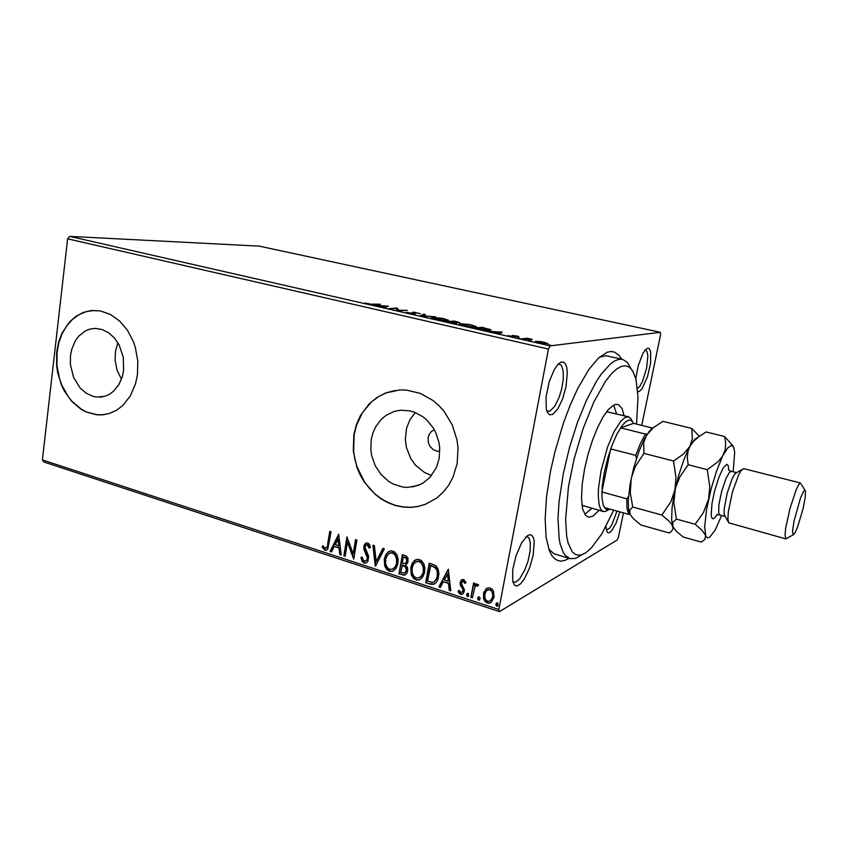 <?xml version="1.0" encoding="UTF-8"?>
<svg xmlns="http://www.w3.org/2000/svg" width="848" height="848" viewBox="0 0 848 848"><rect width="100%" height="100%" fill="white"/><g stroke="black" fill="none" stroke-linecap="round" stroke-linejoin="round"><path stroke-width="1.27" d="M569.082 558.313L565.065 560.358L561.27 561.122L557.751 560.57L554.571 558.662L551.772 555.398L549.419 550.776L546.154 537.431L545.137 519.018L546.568 496.599L550.447 471.541L554.868 451.846L563.496 422.823L570.28 404.878L577.573 388.829L588.862 369.474L598.54 357.983L607.189 352.27L611.069 351.496L614.599 352.079L619.135 355.407L621.626 359.17M548.815 549.175L553.935 553.691L569.951 558.578L565.277 555.345L563.316 552.451L560.242 544.162L559.182 538.809L558.026 518.393L559.065 501.73L563.273 473.682L569.411 447.733L577.361 422.58L586.551 399.991L596.314 381.494L601.19 374.148L610.539 363.739L614.864 360.782L618.87 359.329L622.506 359.372L627.425 362.414L631.177 368.838M566.051 386.455L562.606 398.878L557.783 408.969L552.652 414.428L549.642 414.767L547.331 412.329L546.292 409.128L546.027 397.055L549.26 381.505L554.115 369.802L557.772 364.523L560.729 362.191L563.337 361.958L565.404 363.792L566.771 367.523L567.344 372.834L566.051 386.455M546.631 410.464L547.967 411.248L550.045 410.994L554.709 406.351L559.129 397.299L561.662 388.903L563.252 379.077L563.21 371.117L561.63 365.827L560.327 364.492L558.005 364.258M635.735 378.431L638.311 365.371L642.901 353.51L645.021 350.235L647.596 348.178L649.165 348.464L650.681 351.719L650.575 362.976L647.565 376.554L642.053 388.819L639.328 391.469L637.781 391.596M637.516 388.501L639.572 386.582L642.466 381.462L646.611 368.233L647.83 355.725L646.929 351.337L645.551 350.044M619.856 511.842L615.945 523.407L611.376 531.187L609.32 532.767L607.645 532.555L606.394 530.053L606.034 526.375M606.585 529.852L609.394 528.421L611.853 524.827L617.015 511.047M533.212 555.154L529.597 567.969L524.403 578.908L520.683 583.763L517.238 585.936L515.743 585.904L514.482 585.131L512.754 581.378L512.743 569.718L515.966 555.8L521.753 542.593L527.361 535.766L529.852 534.717L531.887 535.364L533.36 537.621L534.187 541.331L533.212 555.154M512.786 581.495L513.888 582.205L516.05 581.982L519.835 578.654L524.944 569.676L528.05 560.941L530.138 550.977L530.35 542.603L529.088 538.289L528.028 537.144L526.099 536.826M434.25 429.724L431.25 431.643L429.099 434.642L428.176 437.557L428.251 442.126L429.989 446.366L433.084 449.588L437.027 451.221L439.805 451.284M70.522 355.556L70.405 364.439L73.564 377.371L80.263 388.119L86.231 393.26L92.941 396.345L96.449 397.034L104.845 396.292L109.466 394.288L113.674 391.182L118.868 384.716L122.388 376.501L123.638 370.375L123.267 357.252L119.091 344.924L114.459 338.066L108.714 332.829L102.226 329.543L95.432 328.409L90.238 329.045L85.33 330.964L78.875 336.062L75.408 340.737L71.773 349.228L70.522 355.556M117.84 342.73L115.434 351.623L115.158 360.442L117.172 370.385L121.476 379.268M371.254 439.465L370.862 450.182L371.668 455.546L375.229 465.775L381.123 474.679L388.914 481.59L393.345 484.113L402.832 487.028L407.708 487.356L418.011 485.427L423.131 482.936L429.883 477.445L436.466 467.396L439.169 458.408L439.699 447.998L439.01 442.762L435.766 432.713L433.286 428.081L426.83 420.067L422.982 416.824L414.396 412.149L409.828 410.803L400.542 410.188L394.479 411.333L386.126 415.287L381.303 419.283L375.558 426.957L372.887 432.968L371.254 439.465M415.361 412.531L409.944 419.76L406.521 428.399L405.323 439.476L406.393 447.49L410.856 458.747L415.552 465.192L424.604 472.527L431.568 475.495M353.87 434.759L353.33 451.168L356.891 467.354L360.146 474.986L364.29 482.099L374.975 494.225L381.303 498.995L388.13 502.779L395.338 505.472L402.758 507.019L410.262 507.39L417.704 506.553L425.781 504.178L436.89 497.903L443.324 492.052L448.772 485.024L453.086 477L457.146 463.57L457.994 447.871L456.998 439.953L452.207 424.753L444.045 411.301L438.882 405.545L433.127 400.574L420.269 393.345L406.446 390.069L399.472 389.995L385.469 393.101L376.968 397.521L369.442 403.627L360.506 415.446L356.383 424.721L353.87 434.759M395.083 390.472L386.487 392.772L378.484 396.694L371.297 402.09L362.467 412.594L356.446 425.346L354.157 434.695L353.616 451.094L354.899 459.298L357.178 467.28L364.576 482.014L369.548 488.469L375.251 494.14L381.579 498.91L388.405 502.684L395.603 505.376L403.033 506.924L410.538 507.295L417.969 506.457L424.466 504.677M56.742 351.846L56.604 365.403L57.569 372.166L61.48 385.098L64.363 391.045L71.773 401.433L80.92 409.202L85.966 411.937L96.587 414.82L101.983 414.905L109.275 413.538L116.197 410.453L122.494 405.747L130.295 395.974L135.585 383.603L137.482 374.371L137.821 361.131L135.51 347.977L133.412 341.712L127.486 330.307L119.621 321.01L110.335 314.428L100.234 310.94L91.054 310.612L83.221 312.499L75.96 316.336L69.536 321.954L61.999 333.2L58.639 342.136L56.742 351.846M93.863 310.432L86.125 311.64L78.843 314.735L72.271 319.569L66.642 325.961L62.148 333.656L58.936 342.38L57.102 351.814L56.964 365.371L59.561 378.727L61.84 385.056L68.179 396.482L72.133 401.39L81.281 409.16L86.326 411.884L96.948 414.767L104.325 414.661M623.545 512.881L618.457 537.356L617.28 540.017L499.419 611.652L43.948 462.043L42.4 459.934L67.617 238.86L69.759 236.348L259.128 246.185L660.412 332.321L550.193 345.836L548.486 349.058L67.617 238.86M660.412 332.321L660.581 334.621L641.724 425.357M539.413 341.32L547.893 343.514L538.544 342.825L535.152 341.426L539.36 341.574M521.255 338.85L527.149 338.257L532.353 339.465L521.255 338.85M516.835 335.872L518.881 336.614L513.909 335.713L515.722 336.762L514.641 336.985L508.069 335.617L513.369 336.635L513.973 336.497L512.234 335.395L516.782 336.126M478.018 329.003L473.566 327.996L482.194 327.349L490.96 329.914L485.904 330.285L478.018 329.003M445.391 321.572L454.369 321.042L459.754 322.569L455.45 322.463L456.765 323.152L454.751 323.268L445.391 321.572M420.385 315.88L423.841 314.12L425.357 314.46L422.76 315.795L435.734 316.813L420.385 315.88M388.67 308.661L396.949 308.015L398.751 310.304L407.22 310.347L397.691 310.707L395.868 308.407L388.67 308.661M372.569 304.146L380.434 304.273L371.276 304.432L364.926 303.022L372.516 304.474M69.759 236.348L550.193 345.836M388.32 306.064L384.536 307.718L383.031 307.379L384.345 306.859L372.876 305.057L388.299 306.213M408.513 313.241L406.51 312.223L413.835 313.665L412.393 312.371L413.888 312.202L420.417 313.707L414.81 312.509L414.078 312.658L415.308 313.983L408.513 313.241M432.777 317.428L442.55 318.339L448.518 320.237L445.38 320.671L437.155 319.728L431.621 318.201L431.367 317.682L432.777 317.428L432.968 318.583M460.422 323.703L470.142 324.604L476.332 326.628L472.696 327.01L465.16 326.098L459.574 324.593L459.118 323.978L460.422 323.703L460.22 324.879M501.974 331.833L500.076 334.027L498.444 333.656L499.143 332.967L493.716 331.727L487.377 331.133L501.899 332.204M517.015 337.695L519.729 338.225L516.983 337.875M528.696 340.355L531.42 340.896L528.664 340.525M547.967 344.744L550.712 345.274L547.935 344.913M485.734 589.137L487.653 587.95L489.773 587.897L492.02 589.116L493.483 591.31L494.077 597.299L491.257 602.324L488.999 603.257L486.604 602.748L484.823 601.274L483.498 598.412L483.742 592.317L487.123 588.162M470.884 597.395L473.576 582.958L475.018 583.413L474.626 585.544L476.661 583.933L478.601 584.823L477.625 586.148L476.406 585.661L475.007 586.858L472.325 597.872L470.884 597.395L473.99 583.085M463.623 579.491L466.018 582.438L464.948 583.403L463.167 581.24L461.757 582.353L461.8 584.357L464.513 590.134L463.453 593.346L461.036 594.416L459.203 593.409L458.037 591.406L459.097 590.346L461.206 592.572L462.764 591.406L462.87 589.265L460.517 585.533L460.104 583.053L461.238 580.149L463.623 579.491M429.925 584.018L425.707 582.64L429.183 563.136L431.939 564.015L435.904 565.881L438.024 568.796L438.925 573.598L438.14 578.834L436.275 582.438L433.678 584.325L430.996 584.314L425.707 582.64M398.984 573.905L402.344 554.571L406.319 556.023L407.973 558.196L407.92 562.489L405.757 565.097L407.559 567.768L407.729 570.958L406.701 573.598L404.952 575.071L398.984 573.905L402.821 554.73M375.261 566.157L372.897 545.179L374.36 545.646L376.152 561.577L382.904 548.37L384.377 548.836L375.59 566.019M345.147 556.32L343.832 555.896L346.949 536.901L353.192 553.861L355.545 539.646L356.87 540.07L353.711 559.118L347.468 542.201L345.147 556.32M327.688 543.981L329.724 531.41L331.017 531.823L327.826 548.889L326.533 550.14L324.911 550.214L321.996 546.981L322.876 545.752L325.049 548.232L326.936 547.183L328.282 543.769L330.243 531.579M42.4 459.934L498.783 609.532L548.486 349.058M338.638 534.251L341.214 555.037L339.783 554.571L339.03 547.935L334.26 546.388L331.547 551.878L330.126 551.412L338.638 534.251M364.142 563.04L362.096 561.27L360.951 557.613L362.191 556.998L363.156 559.956L364.831 561.153L366.569 560.39L367.407 557.899L363.887 549.366L363.898 545.762L364.799 543.939L366.474 542.89L368.255 543.282L369.495 544.713L370.428 547.299L369.177 548.137L367.152 544.904L365.785 545.317L365.053 547.193L368.636 556.436L367.884 561.291L366.315 562.849L364.142 563.04L364.704 562.807L362.923 561.44L361.513 557.38L360.951 557.613M384.292 559.065L385.829 554.613L388.257 551.794L391.31 550.755L394.521 551.878L397.034 555.164L398.115 559.245L397.776 564.143L396.037 568.361L393.451 570.852L390.175 571.488L386.9 569.729L384.812 566.157L384.292 559.065L386.826 553.659L389.73 551.03M410.739 567.598L412.287 563.167L414.725 560.337L418.043 559.245L421.191 560.39L423.756 563.708L424.848 567.831L424.488 572.76L422.739 576.969L420.152 579.481L416.75 580.17L413.368 578.378L411.248 574.764L410.739 567.598L413.252 562.235L416.114 559.585M448.242 569.22L450.829 590.844L449.281 590.346L448.528 583.445L443.356 581.76L440.335 587.42L438.798 586.911L448.242 569.22M466.58 594.522L467.312 593.356L468.382 593.42L468.668 596.08L467.683 596.6L466.676 595.699L467.598 593.24M477.657 598.137L478.389 596.96L479.48 597.024L480.106 598.243L479.692 599.78L478.728 600.214L477.753 599.313L478.664 596.854M495.91 604.083L496.737 602.864L497.893 603.087L497.977 605.748L496.992 606.182L496.006 605.281L496.896 602.811M498.783 609.532L499.419 611.652M622.506 359.372L606.161 355.725L599.483 357.125M326.681 550.066L324.816 550.182M325.399 549.97L322.579 546.769L321.996 546.981M322.579 546.769L323.088 546.07M325.738 548.285L327.36 547.278L328.282 543.769M341.161 554.603L339.783 554.571M340.366 554.348L339.613 547.723L339.03 547.935M339.613 547.723L334.26 546.388M331.716 551.529L330.126 551.412M330.72 551.2L338.893 534.685M338.787 545.815L339.37 545.603L338.575 538.65L335.14 544.639L338.787 545.815L337.992 538.862M345.21 555.928L343.832 555.896M344.415 555.663L347.404 537.473M356.054 539.805L353.192 553.861M353.839 558.376L348.04 541.989L347.468 542.201M361.513 557.38L362.202 557.041M366.007 560.867L367.407 559.765L367.905 558.387L367.343 558.609M367.905 558.387L367.778 556.362L367.216 556.595M367.778 556.362L364.513 549.366L363.951 549.578M364.513 549.366L364.322 546.229L363.75 546.451M364.322 546.229L366.315 542.932M369.707 547.787L368.657 545.296L367.258 544.935M367.82 544.713L366.728 544.808M366.294 562.86L364.704 562.807M375.781 565.637L373.502 545.37M383.275 548.486L376.152 561.577M393.165 571.022L389.38 571.298M389.932 571.054L387.441 569.485L385.755 566.899L384.685 562.881L384.844 558.832M392.857 569.019L394.68 567.853L396.482 564.98L397.14 558.567L394.415 553.511L392.295 552.61L390.08 553.034M396.557 562.924L396.588 558.8L395.009 554.931L392.476 552.991L389.879 553.108L387.197 555.387L385.649 559.489L385.628 563.56L387.165 567.407L389.677 569.305L392.454 569.209L395.051 566.952L397.097 562.68M393.027 552.769L392.476 552.991M405.365 574.87L402.546 575.071M403.086 574.827L399.525 573.661M404.941 572.898L406.69 571.022L406.711 567.969L405.333 566.114L402.493 564.959L400.701 572.379L404.39 573.153L406.351 570.513L405.514 567.026L401.952 565.192M405.429 563.454L407.051 561.811L407.21 558.896L405.916 557.454L403.372 556.998L402.291 563.21L405.164 563.591L406.733 561.344L406.372 558.525L403.372 556.998M405.333 557.231L404.803 557.454M407.316 560.867L406.775 561.1M405.333 566.114L404.793 566.358M406.881 570.269L406.351 570.513M419.919 579.619L415.902 579.958M416.432 579.714L413.898 578.124L412.181 575.506L411.1 571.446L411.28 567.365M419.59 577.615L421.753 576.004L423.163 573.555L423.82 567.142L421.053 562.023L418.859 561.1L416.474 561.599M423.247 571.541L423.3 567.386L421.689 563.464L419.113 561.503L415.838 561.895L413.358 564.461L412.128 568.043L412.086 572.146L413.654 576.036L416.209 577.954L419.103 577.848L421.721 575.569L423.777 571.287M419.643 561.27L419.113 561.503M426.226 582.385L429.639 563.284M434.589 583.933L430.445 583.763M434.165 581.834L437.218 578.092L437.791 571.51L435.607 567.482L430.742 565.351L427.456 581.103L431.696 582.279L433.805 582.025L435.989 579.894L437.229 576.322L437.377 572.421L436.37 569.241L434.303 567.185L430.222 565.584M435.607 567.482L435.098 567.725M437.738 576.068L437.229 576.322M450.786 590.399L449.281 590.346M449.79 590.081L449.037 583.18L448.528 583.445M449.037 583.18L443.356 581.76M440.525 587.049L438.798 586.911M439.306 586.657L448.497 569.453M448.285 581.23L448.009 573.746L444.32 579.947L448.285 581.23L447.5 574.001M465.393 583L464.481 581.41L463.39 581.293M463.888 581.028L462.902 581.219M462.732 594.013L460.623 594.31M461.121 594.045L458.037 591.406M458.535 591.141L459.16 590.515M462.096 592.254L462.966 590.749M463.464 590.484L463.368 589L462.87 589.265M463.368 589L462.118 587.028L461.619 587.282M462.118 587.028L460.75 584.495L460.241 584.76M460.75 584.495L460.697 582.131L460.188 582.396M460.697 582.131L462.224 579.491M468.456 596.314L467.481 596.557M467.969 596.282L467.078 594.247M476.353 584.028L474.626 585.544M477.943 585.714L477.021 585.682M477.509 585.417L476.311 585.692M472.41 597.458L471.382 597.13M479.555 599.918L478.558 600.172M479.046 599.896L478.145 597.861M490.928 602.568L487.293 603.034M487.78 602.748L484.505 599.631L483.837 593.558L483.349 593.833M483.837 593.558L486.222 588.872M490.335 600.829L492.794 597.692L493.027 593.102L490.801 589.742L487.748 589.901M492.603 596.844L492.667 593.96L491.607 591.194L489.55 589.72L487.356 590.113L485.671 591.893L484.717 594.872L485.014 598.306L486.19 600.342L488.162 601.38L490.186 600.925L493.091 596.568M490.271 589.519L489.794 589.784M497.416 606.14L496.822 606.14M497.299 605.864L496.387 603.808M384.218 307.644L384.345 306.859M384.759 306.69L386.105 306.16L380.943 305.821L384.759 306.69L384.6 307.686M385.946 307.156L386.105 306.16M396.387 309.181L396.949 308.015M396.758 309.17L397.235 308.078M397.044 309.234L398.041 310.697M412.997 312.848L413.103 312.202M413.951 313.908L414.163 312.753M414.81 314.014L414.948 313.188M422.187 316.028L423.64 315.276L423.841 314.12M445.624 320.332L446.726 320.12L446.377 319.632L442.084 318.488L432.978 318.085L445.56 320.671M455.312 323.289L455.45 322.463M456.362 321.752L452.037 321.593L457.21 322.431L458.047 322.272L456.362 321.752M451.836 321.805L447.765 321.848L454.475 322.961L451.836 321.805M473.534 326.671L474.562 326.448L474.17 325.95L469.707 324.752L460.761 324.339L464.768 325.78L473.47 327.042M489.179 329.596L489.275 329.056M482.777 327.752L475.929 328.261L488.406 329.989L489.201 329.713L488.596 329.236L482.777 327.752M498.995 333.783L499.143 332.967M499.928 332.935L501.115 332.999M499.26 333.847L500.097 332.034L495.211 331.801L499.366 332.745L500.097 332.034M499.175 333.826L499.366 332.745M527.043 338.84L527.149 338.257M535.735 341.998L535.883 341.203M545.603 343.419L545.762 342.836L542.603 341.988L536.816 341.765L545.529 343.8M636.551 424.074L638.035 397.012L635.947 379.236L632.862 371.201L629.714 367.449L625.888 365.774L621.457 366.294L616.507 369.071L611.154 374.106L605.514 381.335L593.95 401.814L583.074 428.622L574.107 458.927L568.51 486.519L565.563 519.305L566.623 536.265L568.012 542.868L572.336 551.91L575.167 554.274L578.389 555.196L581.929 554.698L585.724 552.822L591.406 547.956L601.826 533.837L613.708 510.125M582.163 554.613L575.728 558.366L569.951 558.578M608.981 509.563L605.281 511.598L602.334 511.005L600.426 508.63L599.07 504.613L598.211 495.794L598.476 488.342L600.978 470.926L607.603 446.949L614.1 431.632L620.821 421.117L624.944 417.502L628.474 416.813L606.68 411.672M616.56 413.888L613.613 405.143M599.091 510.316L593.218 515.997L588.766 517.227L585.438 515.255L582.629 508.811L581.474 498.317L582.131 484.579L584.59 468.711L588.046 454.199L592.498 440.133L597.628 427.456L603.076 417.015L608.493 409.457L613.507 405.196L615.775 404.369L618.478 404.623L622.178 408.757L624.054 415.732M584.791 514.376L591.671 508.228M581.982 505.281L603.479 511.556M628.474 416.813L630.636 418.244L632.279 421.265M636.456 458.609L635.777 455.376L636.424 453.542L640.505 443.398L645.445 434.049L620.535 427.795L633.594 423.343L631.686 420.725L629.205 420.025L626.227 421.318L622.888 424.583L616.909 434.091L611.991 445.285L607.677 458.291L604.189 472.855L602.228 486.551L601.963 497.723L603.257 505.313L605.991 509.309L608.122 509.754L610.051 509.097M635.777 455.376L610.677 448.878L601.9 491.957L626.757 498.794L628.538 496.387M633.594 423.343L652.737 428.092M645.445 434.049L647.3 434.038M699.356 436.243L691.703 428.441L692.445 438.681L689.965 446.271L683.265 454.21L673.471 460.973L676.004 477.636L674.934 490.08L670.832 501.687L661.896 515.065L668.849 520.969L671.987 524.806L673.058 528.654L671.372 531.537L669.146 533.021L641.003 525.06L633.329 518.658L630 514.238L628.686 514.323L627.011 508.249L626.757 498.794M604.242 507.475L628.686 514.323M736.658 472.633L734.633 474.202L731.93 479.194L727.086 493.504L724.128 509.553L724.171 514.301L725.125 516.379L719.719 514.916L718.627 512.892L718.913 504.528L721.743 491.003L726.015 478.452L729.344 472.4L731.241 471.234L736.679 472.633M743.749 468.584L741.141 470.492L738.672 474.816L732.513 491.872L728.315 511.736L727.86 518.806L728.623 522.834L785.863 538.872L785.004 535.226L785.683 528.166L789.912 508.694L796.06 490.017L798.721 484.653L800.597 483.031L743.749 468.584M803.014 508.736L805.165 497.723L805.494 491.066L804.879 490.102L803.777 490.981L800.501 497.967L793.951 521.393L792.53 531.23L793.24 534.876L795.127 532.692L797.682 526.778L803.014 508.736M691.703 428.441L662.882 421.382L653.267 427.752L646.483 435.353L643.685 442.868L643.918 453.362L673.471 460.973M661.896 515.065L632.714 506.977L630.308 492.688L631.188 478.389L635.152 466.866L643.918 453.362M654.709 426.618L649.483 430.954L643.992 439.9L639.074 451.157L633.7 467.895L630.053 484.42L628.304 500.617L628.622 508.864L630.011 514.259L629.704 510.167L632.714 506.977M698.296 437.038L693.823 440.366L688.788 448.497L684.018 459.309L678.485 475.908L674.277 493.292L671.987 508.206L671.574 519.888L673.153 527.191M733.181 471.732L734.654 452.217L733.743 447.256L731.612 445.158L727.531 448.051L721.977 457.104L718.076 461.683L707.2 469.654L709.755 486.508L708.621 499.09L703.437 512.584L695.201 524.297L701.974 530.191L705.547 535.395L705.006 539.349L701.243 542.084L683.128 536.964L676.471 531.346L673.005 526.894L672.676 522.495L676.397 519.082L673.874 502.493L675.411 488.077L679.99 476.64L688.163 464.757L687.262 457.962L687.951 451.369L689.965 446.271L693.887 440.992L698.911 436.572L706.034 431.95L724.595 436.497L725.729 443.027L725.294 449.535L716.56 471.096L711.249 488.331L706.596 509.425L704.72 526.619L705.769 536.021L707.306 537.844L709.416 537.473L715.023 530.297L721.648 515.436M733.16 446.122L724.595 436.497M695.201 524.297L676.397 519.082M707.2 469.654L688.163 464.757M793.081 534.844L785.863 538.872M366.082 552.61L365.52 552.832M403.182 565.181L402.641 565.425M431.664 565.637L431.144 565.881M514.513 336.985L514.651 336.243M717.122 514.46L714.917 517.683L713.104 518.891L711.811 517.948L711.165 514.874L711.991 503.426L714.557 491.225L718.765 477.678L723.259 467.873L726.853 464.322L728.284 465.891L728.761 470.354M102.629 396.832L99.958 397.15M420.608 484.314L412.541 486.911M326.12 550.278L326.703 550.055M366.527 544.882L367.089 544.67M365.647 563.114L366.209 562.881M392.147 571.404L392.698 571.17M390.43 552.928L390.981 552.705M404.591 575.188L405.132 574.944M418.848 580.053L419.368 579.809M416.94 561.45L417.47 561.217M433.678 584.325L434.197 584.071M462.785 581.283L463.284 581.018M462.054 594.342L462.552 594.077M476.364 585.682L476.852 585.417M489.911 603.066L490.388 602.79M488.088 589.773L488.575 589.498M414.11 312.7L413.983 313.463M446.716 320.131L446.62 320.671M433.031 318.191L432.936 318.731M474.52 326.48L474.424 327.031M460.814 324.487L460.708 325.049M489.105 329.808L488.999 330.381M546.112 343.292L546.017 343.822M735.237 473.47L741.883 469.591M804.89 490.102L801.307 484.272M717.249 514.694L719.719 514.916M651.073 429.13L653.267 427.752M694.798 439.253L697.83 437.409M728.983 470.205L731.241 471.234M724.287 514.948L728.156 521.594"/></g></svg>
